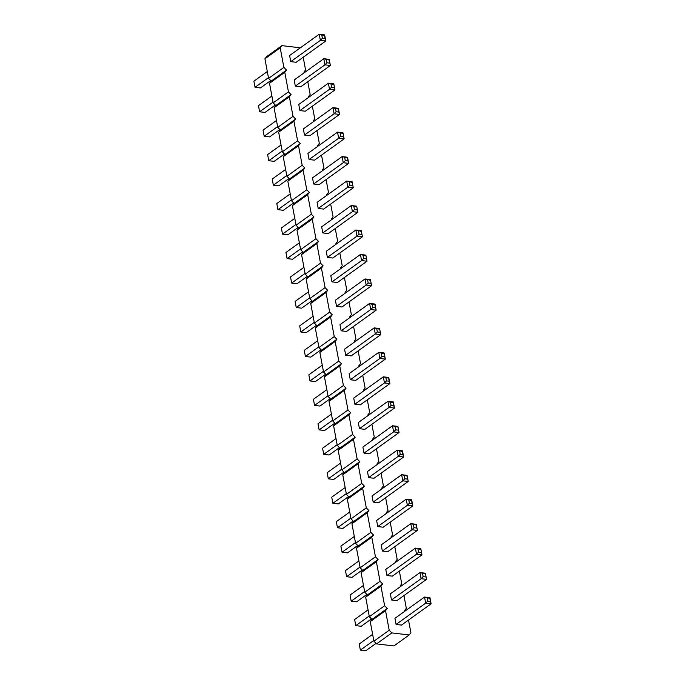 <?xml version="1.0" encoding="UTF-8"?>
<svg xmlns="http://www.w3.org/2000/svg" width="685" height="685" viewBox="0 0 685 685"><rect width="100%" height="100%" fill="white"/><g stroke="black" fill="none" stroke-linecap="round" stroke-linejoin="round"><path stroke-width="1.03" d="M280.208 47.83L264.924 58.807L266.636 56.624L281.92 45.638L280.208 47.83L283.873 67.404L286.501 70.11L284.789 72.302L288.445 91.876L291.074 94.581L289.361 96.773L293.026 116.347L295.655 119.053L293.942 121.236L297.607 140.819L300.235 143.516L298.523 145.708L302.188 165.282L304.816 167.988L303.104 170.18L306.769 189.754L309.397 192.459L307.685 194.651L311.35 214.225L313.978 216.931L312.266 219.123L315.922 238.697L318.551 241.403L316.838 243.586L320.503 263.168L323.132 265.866L321.419 268.058L325.084 287.632L327.713 290.337L326 292.529L329.665 312.103L332.293 314.809L330.581 317.001L334.246 336.575L336.874 339.281L335.162 341.464L338.818 361.046L341.455 363.744L339.734 365.936L343.399 385.509L346.028 388.215L344.315 390.407L347.98 409.981L350.609 412.687L348.896 414.879L352.561 434.453L355.19 437.158L353.477 439.35L357.142 458.924L359.771 461.63L358.058 463.813L361.723 483.396L364.351 486.093L362.639 488.285L366.295 507.859L368.924 510.565L367.211 512.757L370.876 532.331L373.505 535.036L371.792 537.228L375.457 556.802L378.086 559.508L376.373 561.691L380.038 581.274L382.667 583.971L380.954 586.163L384.619 605.737L387.248 608.443L385.535 610.635L389.191 630.209L391.829 632.914L409.193 634.969L410.906 632.777L408.525 620.045M299.79 48.207L299.285 47.693L281.92 45.638M264.924 58.807L268.589 78.39L283.873 67.404M268.589 78.39L271.217 81.087L269.505 83.279L273.169 102.853L275.798 105.558L274.086 107.751L277.75 127.324L280.379 130.03L278.658 132.222L282.323 151.796L284.951 154.502L283.239 156.685L286.904 176.268L289.532 178.965L287.82 181.157L291.485 200.731L294.113 203.436L292.401 205.628L296.066 225.202L298.694 227.908L296.982 230.1L300.647 249.674L303.275 252.38L301.563 254.572L305.219 274.146L307.848 276.851L306.135 279.035L309.8 298.617L312.428 301.314L310.716 303.506L314.381 323.08L317.009 325.786L315.297 327.978L318.962 347.552L321.59 350.258L319.878 352.45L323.543 372.024L326.171 374.729L324.459 376.913L328.124 396.495L330.752 399.192L329.031 401.384L332.696 420.958L335.325 423.664L333.612 425.856L337.277 445.43L339.906 448.136L338.193 450.328L341.858 469.901L344.486 472.607L342.774 474.799L346.439 494.373L349.067 497.079L347.355 499.262L351.02 518.845L353.648 521.542L351.936 523.734L355.592 543.308L358.221 546.013L356.508 548.206L360.173 567.779L362.802 570.485L361.089 572.677L364.754 592.251L367.383 594.957L365.67 597.149L369.335 616.723L371.964 619.42L370.251 621.612L373.916 641.194L376.544 643.891L393.909 645.946L409.193 634.969M405.118 611.011L404.612 610.498L406.325 608.306L403.944 595.573M400.537 586.54L400.031 586.026L401.744 583.834L399.364 571.102M395.956 562.077L395.459 561.554L397.172 559.371L394.783 546.639M391.375 537.605L390.878 537.091L392.591 534.899L390.21 522.167M386.794 513.133L386.297 512.62L388.01 510.428L385.629 497.695M382.221 488.662L381.716 488.148L383.429 485.956L381.048 473.224M377.64 464.19L377.135 463.676L378.848 461.493L376.467 448.752M373.06 439.727L372.554 439.213L374.275 437.021L371.886 424.289M368.479 415.256L367.982 414.742L369.694 412.55L367.306 399.817M363.898 390.784L363.401 390.27L365.114 388.078L362.733 375.346M359.317 366.312L358.82 365.799L360.533 363.607L358.152 350.874M354.744 341.841L354.239 341.327L355.952 339.143L353.571 326.402M350.163 317.378L349.658 316.864L351.371 314.672L348.99 301.939M345.582 292.906L345.086 292.392L346.798 290.2L344.409 277.468M341.002 268.434L340.505 267.921L342.217 265.729L339.837 252.996M336.421 243.963L335.924 243.449L337.636 241.266L335.256 228.525M331.84 219.5L331.343 218.986L333.056 216.794L330.675 204.061M327.267 195.028L326.762 194.514L328.475 192.322L326.094 179.59M322.686 170.556L322.181 170.043L323.902 167.851L321.513 155.118M318.105 146.085L317.609 145.571L319.321 143.379L316.932 130.647M313.524 121.613L313.028 121.099L314.74 118.916L312.36 106.175M308.944 97.15L308.447 96.636L310.159 94.444L307.779 81.712M304.371 72.678L303.866 72.165L305.578 69.973L303.198 57.24M350.283 379.747L379.892 358.478L381.922 356.423L384.636 356.739L385.321 359.12L355.712 380.389L350.283 379.747L349.136 373.633L378.745 352.355L384.174 352.998L384.062 353.683L378.745 352.355L379.892 358.478L385.321 359.12L384.174 352.998M345.702 355.275L375.311 334.006L380.74 334.648L351.131 355.917L345.702 355.275L344.564 349.162L374.173 327.884L379.593 328.526L380.74 334.648L379.593 328.526M336.549 306.341L366.158 285.063L371.578 285.705L341.978 306.983L336.549 306.341L335.402 300.218L365.011 278.949L370.439 279.591L371.578 285.705L370.439 279.591M341.121 330.804L370.731 309.534L372.76 307.479L375.474 307.796L376.159 310.177L346.55 331.446L341.121 330.804L339.983 324.69L369.592 303.421L375.02 304.063L374.9 304.739L372.186 304.423L369.592 303.421L370.731 309.534L376.159 310.177L375.02 304.063M364.026 453.153L393.627 431.884L399.055 432.526L369.446 453.795L364.026 453.153L362.879 447.04L392.488 425.762L397.916 426.404L399.055 432.526L397.916 426.404M359.445 428.69L389.054 407.412L391.075 405.357L393.789 405.683L394.483 408.054L364.874 429.324L359.445 428.69L358.298 422.568L387.907 401.299L393.336 401.941L393.216 402.617L390.501 402.3L387.907 401.299L389.054 407.412L394.483 408.054L393.336 401.941M354.864 404.218L384.473 382.941L386.494 380.886L389.208 381.211L389.902 383.583L360.293 404.861L354.864 404.218L353.717 398.096L383.326 376.827L388.755 377.469L388.643 378.154L383.326 376.827L384.473 382.941L389.902 383.583L388.755 377.469M396.076 624.446L425.685 603.168L427.714 601.113L430.428 601.439L431.113 603.81L401.504 625.088L396.076 624.446L394.937 618.324L424.546 597.055L429.966 597.697L429.855 598.382L424.546 597.055L425.685 603.168L431.113 603.81L429.966 597.697M391.495 599.974L421.104 578.705L426.532 579.347L396.923 600.617L391.495 599.974L390.356 593.861L419.965 572.583L425.394 573.225L426.532 579.347L425.394 573.225M386.922 575.503L416.531 554.233L421.96 554.876L392.351 576.145L386.922 575.503L385.775 569.389L415.384 548.111L420.813 548.753L421.96 554.876L420.813 548.753M377.76 526.568L407.369 505.29L409.399 503.235L412.113 503.561L412.798 505.932L383.189 527.21L377.76 526.568L376.613 520.446L406.222 499.177L411.651 499.819L411.539 500.504L406.222 499.177L407.369 505.29L412.798 505.932L411.651 499.819M382.341 551.031L411.95 529.762L417.379 530.404L387.77 551.673L382.341 551.031L381.194 544.917L410.803 523.648L416.232 524.29L417.379 530.404L416.232 524.29M368.599 477.625L398.208 456.356L400.237 454.301L402.951 454.617L403.636 456.998L374.027 478.267L368.599 477.625L367.46 471.511L397.069 450.233L402.497 450.876L402.378 451.561L397.069 450.233L398.208 456.356L403.636 456.998L402.497 450.876M373.179 502.096L402.789 480.827L408.217 481.461L378.608 502.739L373.179 502.096L372.032 495.974L401.641 474.705L407.07 475.347L408.217 481.461L407.07 475.347M331.968 281.869L361.577 260.591L367.006 261.233L337.397 282.511L331.968 281.869L330.821 275.747L360.43 254.477L365.858 255.12L367.006 261.233L365.858 255.12M322.806 232.926L352.415 211.656L357.844 212.299L328.235 233.568L322.806 232.926L321.659 226.812L351.268 205.534L356.697 206.176L357.844 212.299L356.697 206.176M327.387 257.397L356.996 236.128L362.425 236.77L332.816 258.039L327.387 257.397L326.24 251.284L355.849 230.006L361.278 230.648L362.425 236.77L361.278 230.648M299.91 110.576L329.519 89.307L334.948 89.949L305.339 111.218L299.91 110.576L298.763 104.462L328.372 83.193L333.8 83.835L334.948 89.949L333.8 83.835M304.491 135.048L334.1 113.778L336.121 111.723L338.835 112.04L339.529 114.421L309.92 135.69L304.491 135.048L303.344 128.934L332.953 107.656L338.381 108.299L338.27 108.983L335.556 108.667L332.953 107.656L334.1 113.778L339.529 114.421L338.381 108.299M313.653 183.991L343.253 162.713L345.283 160.658L347.997 160.984L348.682 163.355L319.073 184.633L313.653 183.991L312.506 177.869L342.115 156.6L347.543 157.242L347.423 157.927L342.115 156.6L343.253 162.713L348.682 163.355L347.543 157.242M309.072 159.519L338.681 138.25L344.11 138.892L314.501 160.162L309.072 159.519L307.925 153.397L337.534 132.128L342.962 132.77L344.11 138.892L342.962 132.77M318.225 208.463L347.834 187.185L353.263 187.827L323.654 209.096L318.225 208.463L317.087 202.34L346.696 181.071L352.124 181.713L353.263 187.827L352.124 181.713M290.748 61.641L320.357 40.364L322.387 38.309L325.101 38.634L325.786 41.006L296.177 62.284L290.748 61.641L289.609 55.519L319.219 34.25L324.647 34.892L324.527 35.577L319.219 34.25L320.357 40.364L325.786 41.006L324.647 34.892M295.329 86.113L324.938 64.835L330.367 65.477L300.758 86.755L295.329 86.113L294.19 79.991L323.791 58.722L329.22 59.364L330.367 65.477L329.22 59.364M271.217 81.087L286.501 70.11M269.505 83.279L284.789 72.302M273.169 102.853L288.445 91.876M275.798 105.558L291.074 94.581M274.086 107.751L289.361 96.773M277.75 127.324L293.026 116.347M280.379 130.03L295.655 119.053M278.658 132.222L293.942 121.236M282.323 151.796L297.607 140.819M284.951 154.502L300.235 143.516M283.239 156.685L298.523 145.708M286.904 176.268L302.188 165.282M289.532 178.965L304.816 167.988M287.82 181.157L303.104 170.18M291.485 200.731L306.769 189.754M294.113 203.436L309.397 192.459M292.401 205.628L307.685 194.651M296.066 225.202L311.35 214.225M298.694 227.908L313.978 216.931M296.982 230.1L312.266 219.123M300.647 249.674L315.922 238.697M303.275 252.38L318.551 241.403M301.563 254.572L316.838 243.586M305.219 274.146L320.503 263.168M307.848 276.851L323.132 265.866M306.135 279.035L321.419 268.058M309.8 298.617L325.084 287.632M312.428 301.314L327.713 290.337M310.716 303.506L326 292.529M314.381 323.08L329.665 312.103M317.009 325.786L332.293 314.809M315.297 327.978L330.581 317.001M318.962 347.552L334.246 336.575M321.59 350.258L336.874 339.281M319.878 352.45L335.162 341.464M323.543 372.024L338.818 361.046M326.171 374.729L341.455 363.744M324.459 376.913L339.734 365.936M328.124 396.495L343.399 385.509M330.752 399.192L346.028 388.215M329.031 401.384L344.315 390.407M332.696 420.958L347.98 409.981M335.325 423.664L350.609 412.687M333.612 425.856L348.896 414.879M337.277 445.43L352.561 434.453M339.906 448.136L355.19 437.158M338.193 450.328L353.477 439.35M341.858 469.901L357.142 458.924M344.486 472.607L359.771 461.63M342.774 474.799L358.058 463.813M346.439 494.373L361.723 483.396M349.067 497.079L364.351 486.093M347.355 499.262L362.639 488.285M351.02 518.845L366.295 507.859M353.648 521.542L368.924 510.565M351.936 523.734L367.211 512.757M355.592 543.308L370.876 532.331M358.221 546.013L373.505 535.036M356.508 548.206L371.792 537.228M360.173 567.779L375.457 556.802M362.802 570.485L378.086 559.508M361.089 572.677L376.373 561.691M364.754 592.251L380.038 581.274M367.383 594.957L382.667 583.971M365.67 597.149L380.954 586.163M369.335 616.723L384.619 605.737M371.964 619.42L387.248 608.443M370.251 621.612L385.535 610.635M373.916 641.194L389.191 630.209M376.544 643.891L391.829 632.914M327.987 395.767L314.561 405.409L313.422 399.295L326.839 389.654M314.561 405.409L319.989 406.051L330.247 398.679M323.406 371.296L309.98 380.937L315.408 381.579L325.666 374.216M309.98 380.937L308.841 374.823L322.258 365.182M314.244 322.361L300.826 332.002L306.255 332.645L316.513 325.272M300.826 332.002L299.679 325.88L313.105 316.239M318.825 346.833L305.407 356.474L304.26 350.352L317.677 340.71M305.407 356.474L310.827 357.116L321.094 349.744M341.721 469.174L328.303 478.824L333.732 479.466L343.99 472.093M328.303 478.824L327.156 472.701L340.573 463.06M337.14 444.711L323.722 454.352L322.575 448.23L336.001 438.588M323.722 454.352L329.151 454.994L339.409 447.622M332.567 420.239L319.142 429.88L317.994 423.767L331.42 414.117M319.142 429.88L324.57 430.522L334.828 423.15M373.779 640.466L360.353 650.108L359.214 643.994L372.631 634.344M360.353 650.108L365.781 650.75L376.039 643.378M369.198 615.995L355.78 625.636L361.209 626.278L371.467 618.906M355.78 625.636L354.633 619.523L368.05 609.881M364.617 591.523L351.2 601.165L356.628 601.807L366.886 594.443M351.2 601.165L350.052 595.051L363.478 585.41M355.464 542.588L342.038 552.23L340.89 546.108L354.316 536.466M342.038 552.23L347.466 552.872L357.724 545.5M360.036 567.06L346.619 576.702L352.047 577.344L362.305 569.971M346.619 576.702L345.471 570.579L358.897 560.938M346.302 493.645L332.876 503.287L331.737 497.173L345.154 487.532M332.876 503.287L338.304 503.929L348.562 496.565M350.883 518.117L337.457 527.758L342.885 528.4L353.143 521.028M337.457 527.758L336.318 521.645L349.735 512.003M309.663 297.889L296.245 307.531L301.674 308.173L311.932 300.801M296.245 307.531L295.098 301.417L308.524 291.776M300.509 248.946L287.083 258.596L292.512 259.238L302.77 251.866M287.083 258.596L285.945 252.474L299.362 242.833M305.09 273.418L291.664 283.059L297.093 283.701L307.351 276.338M291.664 283.059L290.517 276.945L303.943 267.304M277.613 126.605L264.187 136.246L269.616 136.889L279.874 129.516M264.187 136.246L263.04 130.124L276.466 120.483M282.186 151.068L268.768 160.71L267.621 154.596L281.047 144.955M268.768 160.71L274.197 161.352L284.455 153.988M291.348 200.011L277.93 209.653L276.783 203.539L290.2 193.889M277.93 209.653L283.359 210.295L293.617 202.923M286.767 175.54L273.349 185.181L278.778 185.823L289.036 178.451M273.349 185.181L272.202 179.068L285.628 169.426M295.929 224.483L282.503 234.124L287.931 234.767L298.189 227.394M282.503 234.124L281.364 228.002L294.781 218.361M268.451 77.662L255.034 87.303L253.887 81.19L267.304 71.54M255.034 87.303L260.454 87.945L270.721 80.573M273.032 102.133L259.606 111.775L265.035 112.417L275.293 105.045M259.606 111.775L258.468 105.653L271.885 96.011M376.767 328.894L377.341 331.951L375.311 334.006L374.173 327.884L379.481 329.211M367.605 279.951L368.179 283.008L366.158 285.063L365.011 278.949L370.32 280.268M395.082 426.772L395.656 429.829L393.627 431.884L392.488 425.762L397.797 427.089M422.559 573.585L423.133 576.65L421.104 578.705L419.965 572.583L425.274 573.91M417.978 549.122L418.552 552.178L416.531 554.233L415.384 548.111L420.693 549.438M413.406 524.65L413.971 527.707L411.95 529.762L410.803 523.648L416.112 524.967M404.244 475.707L404.818 478.764L402.789 480.827L401.641 474.705L406.958 476.032M363.033 255.479L363.598 258.536L361.577 260.591L360.43 254.477L365.739 255.805M353.871 206.545L354.445 209.601L352.415 211.656L351.268 205.534L356.585 206.861M361.731 234.39L359.026 234.073L356.996 236.128L355.849 230.006L361.166 231.333M330.975 84.195L331.549 87.252L329.519 89.307L328.372 83.193L333.689 84.512M343.416 136.512L340.702 136.195L338.681 138.25L337.534 132.128L342.842 133.455M349.29 182.073L349.864 185.13L347.834 187.185L346.696 181.071L352.004 182.39M326.394 59.723L326.968 62.78L324.938 64.835L323.791 58.722L329.108 60.04M381.922 356.423L381.348 353.357M384.636 356.739L384.062 353.683M377.341 331.951L380.055 332.268M368.179 283.008L370.893 283.333M372.76 307.479L372.186 304.423M375.474 307.796L374.9 304.739M395.656 429.829L398.37 430.146M391.075 405.357L390.501 402.3M393.789 405.683L393.216 402.617M386.494 380.886L385.929 377.829M389.208 381.211L388.643 378.154M427.714 601.113L427.14 598.056M430.428 601.439L429.855 598.382M423.133 576.65L425.847 576.967M418.552 552.178L421.266 552.495M409.399 503.235L408.825 500.178M412.113 503.561L411.539 500.504M413.971 527.707L416.685 528.032M400.237 454.301L399.663 451.235M402.951 454.617L402.378 451.561M404.818 478.764L407.532 479.089M363.598 258.536L366.312 258.861M354.445 209.601L357.159 209.918M359.026 234.073L358.452 231.008M331.549 87.252L334.263 87.569M336.121 111.723L335.556 108.667M338.835 112.04L338.27 108.983M345.283 160.658L344.709 157.601M347.997 160.984L347.423 157.927M340.702 136.195L340.128 133.13M349.864 185.13L352.578 185.455M322.387 38.309L321.813 35.252M325.101 38.634L324.527 35.577M326.968 62.78L329.682 63.106"/></g></svg>
